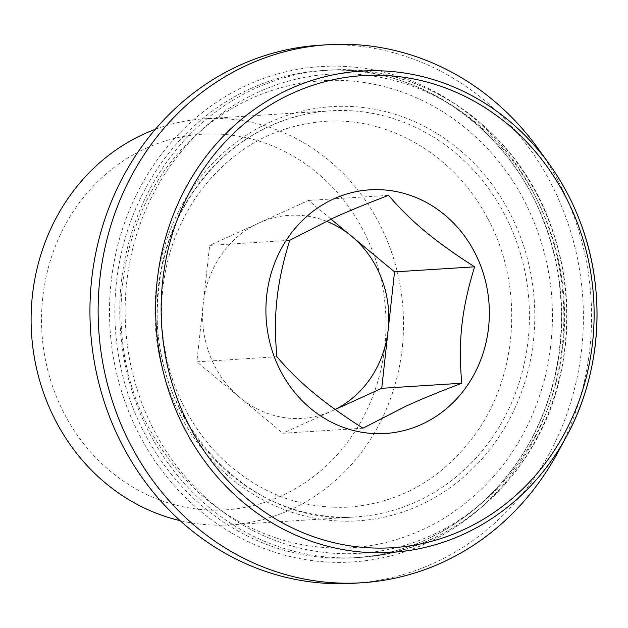 <?xml version="1.0" encoding="UTF-8"?>
<svg xmlns="http://www.w3.org/2000/svg" width="628" height="628" viewBox="0 0 628 628"><rect width="100%" height="100%" fill="white"/><g stroke="black" fill="none" stroke-linecap="round" stroke-linejoin="round"><path stroke-width="0.47" stroke-dasharray="3.14 2.35" d="M289.728 240.328L209.65 245.407L308.497 200.434L330.964 219.094M388.575 195.363L308.497 200.434M276.932 356.751L196.854 361.83L209.65 245.407M362.976 428.202L282.898 433.273L196.854 361.83M335.195 409.487L332.322 410.791A101.72 93.07 86.4 0 0 335.14 409.448M326.372 221.229A101.72 93.07 86.4 0 0 259.074 222.924A101.72 93.07 86.4 0 0 203.252 303.614A101.72 93.07 86.4 0 0 210.097 355.801A101.72 93.07 86.4 0 0 239.88 397.555A101.72 93.07 86.4 0 0 332.322 410.791L282.898 433.273M538.353 148.922A269.561 246.639 -93.6 0 1 557.617 452.804M319.613 45.24A269.561 246.639 -93.6 0 1 576.52 254.01A269.561 246.639 -93.6 0 1 433.72 563.183A269.561 246.639 -93.6 0 1 353.721 583.279M155.344 129.29A203.441 186.139 -93.6 0 1 204.445 118.786A203.441 186.139 -93.6 0 1 398.333 276.351A203.441 186.139 -93.6 0 1 290.56 509.693A203.441 186.139 -93.6 0 1 230.186 524.859A203.441 186.139 -93.6 0 1 180.15 520.643M146.01 148.271A188.188 172.182 -93.6 0 1 372.129 249.999A188.188 172.182 -93.6 0 1 281.517 495.83A188.188 172.182 -93.6 0 1 55.405 394.101A188.188 172.182 -93.6 0 1 146.01 148.271M247.306 85.063A248.201 227.093 -93.6 0 1 545.536 219.235A248.201 227.093 -93.6 0 1 426.027 543.463A248.201 227.093 -93.6 0 1 127.798 409.291A248.201 227.093 -93.6 0 1 247.306 85.063M250.407 88.713A244.127 223.372 -93.6 0 1 322.863 70.517A244.127 223.372 -93.6 0 1 543.746 220.687A244.127 223.372 -93.6 0 1 426.2 539.601A244.127 223.372 -93.6 0 1 353.752 557.797A244.127 223.372 -93.6 0 1 121.078 368.722A244.127 223.372 -93.6 0 1 250.407 88.713M431.114 539.287A244.127 223.372 -93.6 0 1 358.666 557.483A244.127 223.372 -93.6 0 1 125.993 368.408A244.127 223.372 -93.6 0 1 255.321 88.399A244.127 223.372 -93.6 0 1 327.777 70.203A244.127 223.372 -93.6 0 1 548.668 220.373A244.127 223.372 -93.6 0 1 431.114 539.287M546.878 221.825A240.061 219.651 -93.6 0 1 431.295 535.425A240.061 219.651 -93.6 0 1 142.839 405.649A240.061 219.651 -93.6 0 1 258.43 92.057A240.061 219.651 -93.6 0 1 546.878 221.825M270.15 122.115A207.515 189.868 -93.6 0 1 519.489 234.291A207.515 189.868 -93.6 0 1 419.575 505.367A207.515 189.868 -93.6 0 1 170.235 393.191A207.515 189.868 -93.6 0 1 270.15 122.115M514.426 235.955A203.441 186.139 -93.6 0 1 416.466 501.717A203.441 186.139 -93.6 0 1 356.092 516.875A203.441 186.139 -93.6 0 1 162.197 359.318A203.441 186.139 -93.6 0 1 269.977 125.977A203.441 186.139 -93.6 0 1 330.352 110.811A203.441 186.139 -93.6 0 1 514.426 235.955M322.863 70.517C415.022 63.224 508.036 126.346 543.385 220.609C569.219 285.881 567.108 363.117 537.811 425.894C503.687 501.67 430.996 553.653 353.752 557.797L358.666 557.483C453.314 553.025 539.02 475.522 560.435 375.23C572.037 322.47 568.238 270.88 549.029 220.452C513.751 126.275 420.47 62.878 327.777 70.203L322.863 70.517M230.186 524.859L356.092 516.875C251.538 526.931 152.471 423.225 157.377 307.932C159.512 245.713 182.23 194.727 225.531 154.975C256.193 128.324 291.133 113.605 330.352 110.811L204.445 118.786M487.618 218.34C454.892 155.218 388.858 116.518 324.441 121.377C273.047 125.553 231.002 149.731 198.307 193.903C172.245 231.355 160.046 273.91 161.71 321.56C164.512 370.63 181.366 412.949 212.264 448.533C250.572 489.942 296.118 509.481 348.893 507.141C400.515 502.934 442.685 478.583 475.396 434.089C518.72 374.453 523.917 284.704 487.618 218.34M523.564 199.272C493.341 141.598 439.474 98.902 379.273 85.447C314.416 70.116 243.868 89.765 194.476 136.684C115.434 207.931 97.403 342.668 153.868 436.656C185.982 490.766 230.884 525.793 288.574 541.736C341.977 554.807 392.743 547.647 440.856 520.259C494.629 487.43 529.616 438.846 545.81 374.516C559.462 313.207 552.051 254.795 523.564 199.272"/><path stroke-width="0.94" d="M474.619 266.814C468.08 287.812 463.841 307.351 461.886 325.422C459.861 343.5 459.845 362.772 461.823 383.229C439.961 391.511 421.372 399.133 406.065 406.12L362.976 428.202C343.398 415.744 326.945 403.977 313.615 392.877C300.223 381.785 287.993 369.743 276.932 356.751C274.954 336.294 274.97 317.022 276.995 298.944C278.95 280.873 283.197 261.334 289.728 240.328L332.816 218.246C348.132 211.267 366.713 203.637 388.575 195.363C399.636 208.355 411.866 220.397 425.258 231.489C438.587 242.581 455.041 254.356 474.619 266.814L394.541 271.885L381.746 388.308L335.195 409.487M330.964 219.094L394.541 271.885M335.14 409.448A101.72 93.07 86.4 0 0 388.143 330.093A101.72 93.07 86.4 0 0 351.523 236.159A101.72 93.07 86.4 0 0 326.372 221.229M461.823 383.229L381.746 388.308M480.357 264.93A122.068 111.682 86.4 0 0 288.213 237.408A122.068 111.682 86.4 0 0 364.334 432.653A122.068 111.682 86.4 0 0 480.357 264.93M247.809 64.817A269.561 246.639 -93.6 0 1 327.808 44.721A269.561 246.639 -93.6 0 1 538.353 148.922L549.414 164.324A241.113 220.609 -93.6 0 1 579.244 219.431A241.113 220.609 -93.6 0 1 566.644 436.138A241.113 220.609 -93.6 0 1 463.15 534.397A241.113 220.609 -93.6 0 1 173.438 404.055A241.113 220.609 -93.6 0 1 289.532 89.09A241.113 220.609 -93.6 0 1 549.414 164.324C561.581 181.288 571.527 199.673 579.259 219.455C606.813 288.872 601.993 371.815 566.644 436.138L557.617 452.804A269.561 246.639 -93.6 0 1 441.916 562.664A269.561 246.639 -93.6 0 1 361.909 582.76A269.561 246.639 -93.6 0 1 105.009 373.99A269.561 246.639 -93.6 0 1 247.809 64.817M361.909 582.76L353.721 583.279A269.561 246.639 -93.6 0 1 96.814 374.508A269.561 246.639 -93.6 0 1 239.613 65.336A269.561 246.639 -93.6 0 1 319.613 45.24L327.808 44.721M180.15 520.643A203.441 186.139 -93.6 0 1 32.059 340.195A203.441 186.139 -93.6 0 1 144.063 133.952A203.441 186.139 -93.6 0 1 155.344 129.29M292.475 93.242A236.521 216.409 -93.6 0 1 576.677 221.103A236.521 216.409 -93.6 0 1 462.789 530.079A236.521 216.409 -93.6 0 1 178.588 402.218A236.521 216.409 -93.6 0 1 292.475 93.242"/></g></svg>
